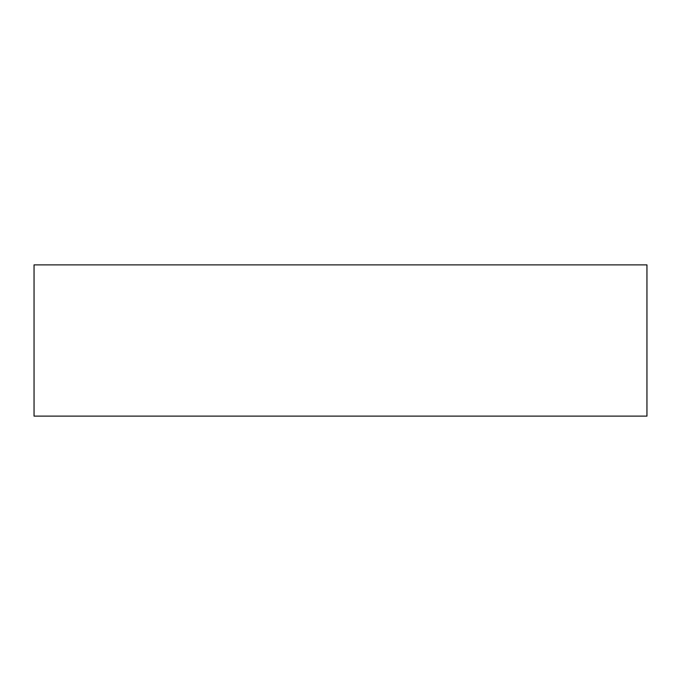 <?xml version="1.0" encoding="UTF-8"?>
<svg xmlns="http://www.w3.org/2000/svg" width="681" height="681" viewBox="0 0 681 681"><rect width="100%" height="100%" fill="white"/><g stroke="black" fill="none" stroke-linecap="round" stroke-linejoin="round"><path stroke-width="1.02" d="M646.95 264.883L646.95 416.117L34.05 416.117L34.05 264.883L646.95 264.883"/></g></svg>
